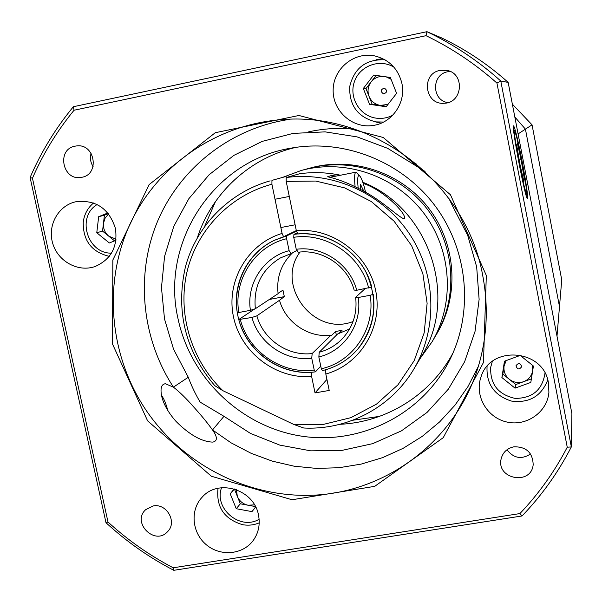 <?xml version="1.0" encoding="UTF-8"?>
<svg xmlns="http://www.w3.org/2000/svg" width="602" height="602" viewBox="0 0 602 602"><rect width="100%" height="100%" fill="white"/><g stroke="black" fill="none" stroke-linecap="round" stroke-linejoin="round"><path stroke-width="0.9" d="M518.081 133.922L525.426 129.144L514.823 116.991L525.426 129.144L559.491 306.591L561.741 279.862L532.048 124.847L525.426 129.144L559.491 306.591L557 336.194M512.347 104.131L532.048 124.847M309.857 168.146L311.038 167.815C353.284 156.272 401.707 172.797 428.993 208.593C456.316 244.359 459.469 295.431 437.187 333.124L436.555 334.178M437.88 331.807L438.527 330.784M313.657 167.138L312.491 167.491M299.999 252.042C274.903 285.604 314.033 336.887 353.028 321.543M269.312 299.472L284.325 296.628L279.509 300.263C285.446 322.356 308.502 338.083 330.942 335.254L331.077 335.916L335.6 331.499L342.064 330.31L338.625 333.741M284.325 296.628L282.955 290.134L278.071 293.362M286.823 235.818L286.612 238.716C254.661 246.293 233.102 280.028 238.836 312.506L237.241 312.423C232.214 283.324 247.821 252.652 274.361 240.318L286.823 235.818L296.53 231.123M296.982 250.372L291.15 253.6L280.427 257.912C261.644 269.508 253.284 286.439 255.346 308.728L250.424 310.323L238.836 312.506M250.424 310.323C246.15 284.069 263.488 257.062 289.133 250.673L291.15 253.6M286.612 238.716L289.133 250.673M312.16 353.54L311.746 358.25C285.657 361.614 258.777 343.215 251.945 317.465L256.866 315.839C263.285 339.588 288.057 356.534 312.16 353.54L330.942 335.254M320.776 366.197L315.418 371.855C281.864 376.634 247.098 352.795 238.761 319.534L251.945 317.465M240.356 319.639C248.453 351.651 281.917 374.587 314.229 370.057L315.418 371.855M311.746 358.25L314.229 370.057M296.244 249.288C322.476 245.533 349.995 264.112 356.76 290.269L354.142 290.089C347.775 265.994 322.461 248.897 298.238 252.223L296.244 249.288L293.731 237.316L293.926 234.419C327.676 229.001 363.51 253.133 371.72 287.064L356.76 290.269M368.665 288.027C360.688 255.391 326.239 232.176 293.731 237.316M238.761 319.534L254.842 308.894M297.26 232.786L293.926 234.419M292.497 252.855C281.096 264 276.303 277.597 278.109 293.648L255.346 308.728M279.509 300.263L256.866 315.839M355.639 297.298L358.258 297.508C362.396 324.154 344.412 350.981 318.842 356.963L319.218 352.253C328.113 349.897 335.773 345.443 342.199 338.866C352.93 327.24 357.415 313.379 355.639 297.298L365.068 288.704M321.317 368.778C353.163 361.825 375.701 328.353 370.162 295.281L373.21 294.295C375.934 315.185 370.719 333.538 357.573 349.363C348.091 360.116 336.398 367.19 322.491 370.584L321.317 368.778L318.842 356.963M358.258 297.508L370.162 295.281M319.218 352.253L337.519 334.042L349.589 328.97M335.6 331.499L336.375 335.179M340.529 175.227C326.901 172.375 313.273 171.886 299.645 173.745L286.183 177.537C332.898 171.066 382.654 193.648 409.548 234.058C436.42 274.482 437.895 328.85 413.807 369.139L421.347 356.504C458.942 297.606 429.422 208.412 362.795 182.24M336.217 176.077L331.529 175.483L327.601 176.762C340.348 179.554 354.616 185.634 370.396 195.018C385.641 204.281 400.541 218.541 403.98 218.639L404.303 218.526C407.456 214.809 384.106 190.127 363.179 183.407M332.357 176.845L331.529 175.483M413.807 369.139C391.292 407.351 347.542 430.332 303.694 427.999L293.851 424.478L322.822 424.538L350.891 417.66L376.453 404.168L398.005 384.783L414.244 360.553L424.169 332.868L427.119 303.34L422.882 273.714L411.663 245.782L394.122 221.227L371.314 201.535L344.622 187.877L315.674 181.051L286.191 181.405L296.334 230.694C332.5 227.247 368.59 254.458 375.701 290.758C383.196 326.984 360.402 364.496 325.825 374.023L329.204 390.442L315.027 392.91L311.64 376.513C275.791 379.283 240.808 352.509 233.501 316.938C225.825 281.443 247.452 243.72 282.082 233.441L271.916 184.235C229.844 195.394 196.651 230.22 186.921 272.209C177.304 314.252 191.504 360.575 222.921 390.706L293.851 424.478M286.191 181.405L286.183 177.537M325.825 374.023L325.72 369.733C338.286 366.016 348.904 359.228 357.573 349.363C375.768 325.878 378.598 300.195 366.061 272.315C353.178 247.354 325.163 231.695 297.802 233.99L296.334 230.694M286.477 177.455L286.04 176.454L271.946 180.374L271.916 184.235M286.04 176.454L271.946 180.374M222.921 390.706L214.771 385.664C185.303 350.718 175.506 311.174 185.386 267.04C196.252 226.096 228.933 192.422 270.132 180.856M296.312 230.596L283.58 236.721L274.361 240.318C245.27 254.134 230.009 289.321 239.054 320.595C247.873 351.937 279.456 374.504 311.565 372.232L311.64 376.513M326.931 379.403L315.027 392.91M282.082 233.441L283.58 236.721M365.519 192.091C363.766 184.528 362.02 179.358 360.282 176.582C357.829 173.669 357.121 177.507 358.16 188.095M359.597 175.769L356 172.164C354.465 172.797 354.164 177.605 355.097 186.59M356 172.164L329.873 177.334M363.646 191.022L360.56 184.423L360.297 189.201M362.095 190.164L363.42 189.908M282.564 177.402L301.286 170.464C345.021 158.514 395.221 175.656 423.515 212.777C451.846 249.868 455.127 302.806 432.048 341.838L420.422 358.062M301.286 170.464L308.668 168.462C351.275 156.821 400.127 173.489 427.661 209.609C455.232 245.699 458.408 297.222 435.938 335.246L432.048 341.838M197.456 237.489C211.761 193.061 250.101 157.558 296.357 147.279M453.118 352.712C430.987 394.611 386.619 422.22 339.995 424.29M482.751 275.686C466.249 181.985 371.893 110.332 279.531 119.858C214.192 125.366 156.069 167.04 129.543 225.095C103.198 283.301 109.398 354.066 144.578 407.99C182.556 465.797 251.802 500.435 320.219 494.769C388.561 488.967 450.921 442.357 475.121 376.182C486.725 343.765 489.268 310.263 482.751 275.686M486.318 275.46L483.474 362.457L443.238 437.684L374.7 486.356L292.053 499.75L211.355 476.235L147.61 420.866L112.529 344.081L112.83 260.049L149.123 184.603L215.298 132.696L298.931 115.494L383.226 137.474L450.469 194.762L486.318 275.46M223.967 416.313L212.521 429.948C207.57 423.003 201.316 415.372 193.769 407.057C186.56 398.765 179.78 392.128 173.429 387.146L188.275 377.258C191.519 385.995 195.499 394.295 200.21 402.166L223.967 416.313L250.507 433.44L279.795 445.111L310.73 450.838L342.124 450.356L372.773 443.629L401.459 430.851L427.014 412.46L448.37 389.133L464.624 361.764L475.038 331.431L479.124 299.367L476.671 266.897L467.716 235.39L452.636 206.177L453.788 205.432M521.979 160.576C517.825 139.438 515.026 127.872 513.596 125.863C511.015 124.087 525.538 200.368 527.427 198.532C528.082 196.071 526.268 183.414 521.979 160.576M289.998 119.301C231.303 127.767 180.487 167.537 157.754 220.874C135.232 274.361 141.545 338.211 173.429 387.146L165.399 383.76C161.486 384.136 160.2 388.124 161.554 395.732C163.481 404.108 168.312 412.671 176.062 421.438C189.63 434.945 201.881 441.83 212.815 442.101C217.653 441.055 217.555 437.007 212.521 429.948L231.078 442.839L251.087 453.291L272.232 461.124L294.167 466.204L316.547 468.416L339.009 467.724L361.17 464.104L382.676 457.61L403.152 448.317L422.243 436.367L439.611 421.927L454.946 405.244L467.972 386.574L478.424 366.234M178.139 319.256C160.2 243.569 212.702 161.058 290.593 148.22C343.193 138.52 400.699 160.832 434.17 204.642C467.588 248.491 473.924 309.849 450.687 358.024C423.981 413.423 361.516 445.345 301.685 436.172C241.793 427.111 190.811 378.703 178.139 319.256M258.506 515.131C254.194 489.509 218.263 478.251 202.084 497.275C189.886 510.12 191.94 532.845 206.268 544.712C220.407 556.812 242.99 554.781 253.329 540.325C258.567 532.838 260.297 524.44 258.506 515.131M115.426 228.444C109.052 208.563 95.951 199.646 76.123 201.693C58.379 205.297 47.197 225.404 52.728 243.426C57.95 261.524 78.35 272.608 95.259 266.445C111.197 259.289 117.924 246.624 115.426 228.444M382.669 58.582L376.017 59.786M374.602 121.679L381.156 123.177M401.933 83.558C398.246 68.696 389.08 59.463 374.429 55.851C353.984 51.637 333.312 68.786 333.154 89.833C332.515 110.866 352.366 128.723 372.849 125.494C391.917 123.162 406.177 102.754 401.933 83.558M548.437 382.842C543.568 348.972 490.141 344.75 480.93 377.206C474.384 395.777 487.056 417.713 506.794 422.01C526.449 426.698 547.203 412.25 548.904 392.444L548.437 382.842M450.138 71.465L447.737 71.766C431.378 74.362 431.589 100.466 447.933 102.596M440.167 70.381C420.7 73.572 424.673 105.252 444.246 103.243C462.908 103.047 465.09 73.015 446.564 70.336L440.167 70.381M506.989 449.747C513.649 458.333 521.505 459.74 530.55 453.976M513.957 446.804C507.132 448.264 502.858 452.283 501.142 458.867C496.101 479.335 531.34 485.761 533.176 464.639C532.695 452.606 526.291 446.661 513.957 446.804M153.141 505.958L145.699 509.653C131.319 522.468 154.947 546.142 167.627 531.611C177.485 522.152 166.701 503.031 153.141 505.958M91.12 153.277C89.803 157.965 90.466 162.382 93.099 166.528M75.069 146.158C56.182 149.304 62.593 181.24 81.285 177.357C100.06 175.092 95.312 143.246 76.559 145.932L75.069 146.158M426.028 35.684L74.061 110.226C57.024 131.025 43.156 153.691 32.455 178.222L108.006 522.039C127.767 540.114 149.492 555.368 173.18 567.791L519.902 513.574C538.707 493.851 554.495 471.735 567.242 447.226L496.943 83.084C475.407 63.932 451.771 48.13 426.028 35.684L426.953 31.688L441.409 37.821C465.715 49.439 487.966 64.301 508.171 82.414L500.789 81.022L571.343 446.917L571.9 413.619L508.171 82.414M567.242 447.226L571.343 446.917C558.152 472.502 541.717 495.514 522.039 515.959L173.797 570.312C149.093 557.475 126.495 541.604 105.997 522.709L30.1 177.5C41.124 151.907 55.55 128.316 73.376 106.72L426.953 31.688C453.825 44.533 478.432 60.975 500.789 81.022L496.943 83.084M452.636 206.177L448.964 198.525M425.05 171.442L387.62 148.318L357.114 136.895L325.155 131.868L293.106 133.403L262.269 141.365L233.892 155.369L209.09 174.776L188.81 198.758L173.797 226.307L164.587 256.324L161.464 287.621L164.512 318.992L173.572 349.25L188.275 377.258M522.039 515.959L519.902 513.574M173.797 570.312L173.18 567.791M105.997 522.709L108.006 522.039M30.1 177.5L32.455 178.222M74.061 110.226L73.376 106.72M416.674 164.007L415.395 165.708M167.732 410.398C166.062 403.731 163.97 398.697 161.456 395.288M521.663 366.723C520.331 362.878 518.435 362.562 515.989 365.768C517.321 369.613 519.217 369.929 521.663 366.723M506.169 360.575L504.085 366.001C503.445 371.299 505.191 375.731 509.315 379.29C513.679 382.571 518.435 383.376 523.589 381.698C528.436 379.772 531.431 376.295 532.589 371.268M532.747 370.305L532.446 365.263M492.323 361.433L490.69 367.288C490.058 384.211 498.185 394.581 515.071 398.396C532.379 398.373 542.357 389.968 544.998 373.165M487.063 366.422C486.168 383.948 494.257 395.484 511.316 401.045C529.128 403.363 541.273 396.334 547.752 379.975M504.86 361.057L502.82 374.06L515.816 384.527L531.378 378.876M520.211 355.428L504.453 361.208L501.887 377.544L515.041 388.147L530.813 382.428L533.425 366.054L520.211 355.428M515.816 384.527L515.041 388.147M502.82 374.06L501.887 377.544M384.339 88.133C380.487 89.525 380.216 91.436 383.527 93.874C387.387 92.482 387.658 90.571 384.339 88.133M391.067 79.283L386.183 76.86M382.684 76.356C377.958 76.386 374.098 78.252 371.095 81.955C367.897 86.402 367.22 91.218 369.064 96.395C371.246 101.422 375.008 104.424 380.336 105.403L387.997 104.402M393.919 67.161C379.764 58.371 359.672 65.836 354.39 81.721C348.731 97.464 359.725 115.923 376.062 118.142C381.931 118.955 387.492 117.969 392.76 115.193M385.062 59.839L384.648 59.779C365.896 59.154 354.262 68.056 349.732 86.477C349.062 105.41 357.769 117.209 375.836 121.89L383.594 122.04M376.145 75.408L365.978 88.584L372.141 104.199L386.514 106.306M363.315 88.494L369.553 104.312L386.168 106.75L396.598 93.34L390.352 77.462L373.684 75.054L363.315 88.494L365.978 88.584M372.141 104.199L369.553 104.312M108.646 214.003L105.147 218.022L103.476 223.176C103.04 228.391 104.793 232.718 108.744 236.157L116.058 239.19M97.133 204.537C76.311 216.81 87.23 253.66 111.46 253.156M93.543 202.979C87.696 207.923 84.265 214.297 83.242 222.093C82.941 240.649 91.617 252.065 109.271 256.332M108.352 213.635L104.424 215.23L102.536 231.108L114.561 240.883M107.811 212.98L98.675 216.682L96.771 232.756L109.346 242.975L115.923 240.333M102.536 231.108L96.771 232.756M104.424 215.23L98.675 216.682M236.405 489.659L237.338 496.432C239.453 501.188 243.027 504.115 248.077 505.221L254.518 504.852M221.544 487.725C213.733 508.539 240.175 530.768 259.116 519.255M218.022 488.282C216.005 506.982 224.177 519.112 242.553 524.673C248.363 525.712 253.916 525.102 259.214 522.852M234.411 488.99L240.318 503.799L255.466 506.583M234.14 488.914L230.212 493.813L236.255 508.72L251.967 511.617L255.684 507.012M255.639 506.922L251.967 511.617M240.318 503.799L236.255 508.72M234.351 489.065L230.212 493.813M523.883 181.706L524.35 178.847L521.091 159.658L517.306 142.96L516.734 145.308L520.053 164.873L523.883 181.706M523.281 179.05L524.35 178.847M519.233 160.027L521.091 159.658M352.764 420.249L379.478 416.388M354.804 129.197C339.197 127.609 323.816 128.489 308.66 131.838M215.501 201.497L204.718 226.239M522.972 181.232C525.591 192.219 526.773 195.206 526.509 190.187C525.651 181.405 521.731 159.402 518.262 143.855C515.786 133.132 514.289 129.009 514.529 133.734C515.244 141.974 519.391 165.332 522.972 181.232M280.863 227.548L295.123 224.787M275.024 199.254L289.291 196.448M165.294 383.767L164.572 383.873M513.506 129.174L514.71 130.837C515.485 131.876 518.518 143.848 522.265 163.353C524.778 176.672 526.773 190.623 526.682 192.362L526.163 195.515"/></g></svg>
